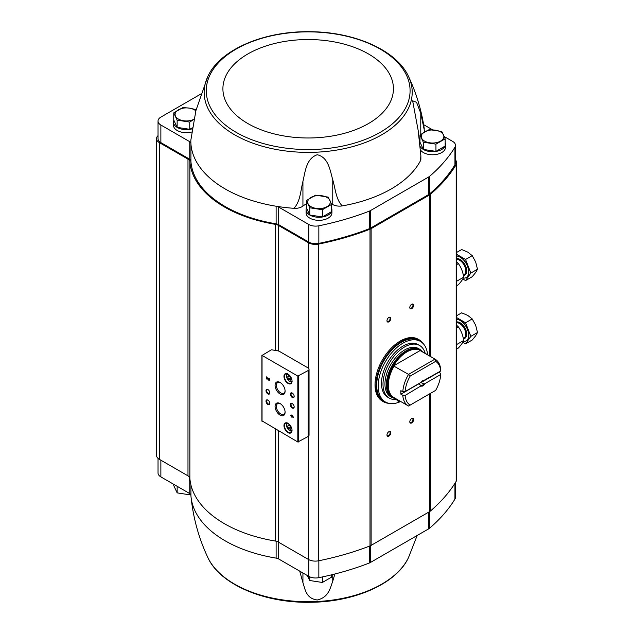 <?xml version="1.0" encoding="UTF-8"?>
<svg xmlns="http://www.w3.org/2000/svg" width="634" height="634" viewBox="0 0 634 634"><rect width="100%" height="100%" fill="white"/><g stroke="black" fill="none" stroke-linecap="round" stroke-linejoin="round"><path stroke-width="0.95" d="M158.032 458.366L158.032 472.94A9.692 5.595 0 0 0 160.87 476.895L189.186 493.244A5.92 3.416 0 0 1 190.913 495.526A117.345 67.751 0 0 0 191.04 496.961A117.345 67.751 0 0 0 276.123 558.11L276.123 541.198M334.871 574L332.763 581.164C330.171 588.154 328.713 597.363 317.254 599.986C306 598.496 305.176 589.358 302.933 582.662L299.716 571.123M417.164 535.5L408.565 557.429A104.031 60.064 180 0 1 279.76 599.455A104.031 60.064 180 0 1 207.793 557.429C198.83 538.314 193.251 518.16 191.04 496.961M455.489 482.458L455.489 497.238A9.692 5.595 0 0 1 454.943 499.101A222.851 128.662 0 0 1 429.543 528.257A6.459 3.733 0 0 1 428.75 528.804L370.304 562.548A6.459 3.733 0 0 1 369.345 563.008A222.851 128.662 0 0 1 318.847 577.669A9.692 5.595 0 0 1 308.774 576.354L278.691 558.982A5.92 3.416 0 0 0 276.123 558.11M420.025 142.285L423.338 149.426L435.946 151.375L445.171 146.042L445.171 138.822L435.946 144.156L423.338 142.206L419.962 134.923L429.186 129.598L441.795 131.547L445.171 138.822M306.38 200.495L306.38 207.722L309.757 214.997L322.365 216.947L331.598 211.621L331.598 204.402L322.365 209.727L309.757 207.778L306.38 200.495L315.605 195.169L328.214 197.119L331.598 204.402M177.148 127.363L177.148 120.143L173.764 112.86L173.764 120.08L177.148 127.363L189.756 129.312L192.284 127.846M331.598 208.174A12.918 7.457 180 0 1 331.907 209.799L331.907 212.881A12.918 7.457 180 0 1 318.989 220.339A12.918 7.457 180 0 1 306.063 212.881L306.063 209.799A12.918 7.457 180 0 1 306.476 207.936M445.171 142.602A12.918 7.457 180 0 1 445.488 144.227L445.488 147.302A12.918 7.457 180 0 1 435.186 154.609A12.918 7.457 180 0 1 420.707 150.266M444.26 136.564L452.652 141.406A9.692 5.595 0 0 1 455.489 145.368A9.692 5.595 0 0 1 454.943 147.223A222.851 128.662 0 0 1 429.543 176.379A6.459 3.733 0 0 1 428.75 176.934L370.304 210.678A6.459 3.733 0 0 1 369.345 211.13A222.851 128.662 0 0 1 318.847 225.799A9.692 5.595 0 0 1 308.774 224.476L278.691 207.104A5.92 3.416 0 0 0 276.123 206.232A117.345 67.751 0 0 0 293.946 208.317A9.692 5.595 0 0 0 302.933 206.074A19.916 11.499 0 0 1 306.38 203.974M432.594 129.827L423.623 124.652M419.962 138.402A19.916 11.499 0 0 0 419.549 138.6M420.461 160.751A9.692 5.595 0 0 0 420.873 159.126L420.873 155.766L420.461 160.751A117.345 67.751 0 0 1 342.281 205.892A9.692 5.595 0 0 1 332.763 204.576A19.916 11.499 0 0 0 331.392 203.886M262.048 420.897L297.822 441.993L308.1 436.501A3.233 1.862 0 0 0 309.043 435.186L309.043 369.257A3.233 1.862 0 0 0 308.1 367.942L279.848 351.624A6.459 3.733 0 0 0 276.892 350.65A120.412 69.518 0 0 1 271.471 349.77L262.048 355.412L297.822 376.073L308.1 370.573A3.233 1.862 0 0 0 309.043 369.257M291.688 414.985L291.688 415.793L290.594 415.159L291.688 416.284L291.688 417.093L292.115 417.338L292.115 416.53L293.637 417.41L291.688 414.985M268.745 378.094L268.745 378.585A0.689 0.396 -120 0 1 269.085 379.742A0.689 0.396 -120 0 1 268.388 379.33L266.613 376.858L266.613 378.974L267.041 379.219L267.041 377.626L268.079 379.489A1.292 0.745 -120 0 0 269.387 380.265A1.292 0.745 -120 0 0 269.585 379.227A1.292 0.745 -120 0 0 268.745 378.094M288.002 432.634A5.706 3.297 -120 0 0 292.036 430.304A5.706 3.297 -120 0 0 288.002 423.314A5.706 3.297 -120 0 0 283.969 425.644A5.706 3.297 -120 0 0 288.002 432.634M288.002 383.411A5.706 3.297 -120 0 0 292.036 381.082A5.706 3.297 -120 0 0 288.002 374.092A5.706 3.297 -120 0 0 283.969 376.422A5.706 3.297 -120 0 0 288.002 383.411M292.266 397.47A2.694 1.553 -120 0 0 294.168 396.377A2.694 1.553 -120 0 0 292.266 393.08A2.694 1.553 -120 0 0 290.364 394.174A2.694 1.553 -120 0 0 292.266 397.47M292.266 408.019A2.694 1.553 -120 0 0 294.168 406.925A2.694 1.553 -120 0 0 292.266 403.628A2.694 1.553 -120 0 0 290.364 404.722A2.694 1.553 -120 0 0 292.266 408.019M280.085 394.023A7.085 4.089 -120 0 0 285.094 391.138A7.085 4.089 -120 0 0 280.085 382.461A7.085 4.089 -120 0 0 275.077 385.353A7.085 4.089 -120 0 0 280.085 394.023M280.085 415.119A7.085 4.089 -120 0 0 285.094 412.235A7.085 4.089 -120 0 0 280.085 403.557A7.085 4.089 -120 0 0 275.077 406.449A7.085 4.089 -120 0 0 280.085 415.119M267.905 393.96A2.694 1.553 -120 0 0 269.807 392.858A2.694 1.553 -120 0 0 267.905 389.561A2.694 1.553 -120 0 0 266.003 390.663A2.694 1.553 -120 0 0 267.905 393.96M267.905 404.508A2.694 1.553 -120 0 0 269.807 403.406A2.694 1.553 -120 0 0 267.905 400.109A2.694 1.553 -120 0 0 266.003 401.211A2.694 1.553 -120 0 0 267.905 404.508M268.079 400.22A2.227 1.284 -120 0 0 267.12 400.189A2.227 1.284 -120 0 0 266.779 401.972A2.227 1.284 -120 0 0 268.237 403.937A2.227 1.284 -120 0 0 269.347 404.048A2.227 1.284 -120 0 0 269.799 403.2M268.079 389.672A2.227 1.284 -120 0 0 267.12 389.641A2.227 1.284 -120 0 0 266.779 391.424A2.227 1.284 -120 0 0 268.237 393.389A2.227 1.284 -120 0 0 269.347 393.5A2.227 1.284 -120 0 0 269.799 392.652M280.426 403.763A6.158 3.558 -120 0 0 277.66 403.628A6.158 3.558 -120 0 0 276.709 408.565A6.158 3.558 -120 0 0 280.735 413.994A6.158 3.558 -120 0 0 283.818 414.303A6.158 3.558 -120 0 0 285.086 411.838M280.426 382.667A6.158 3.558 -120 0 0 277.66 382.532A6.158 3.558 -120 0 0 276.709 387.469A6.158 3.558 -120 0 0 280.735 392.898A6.158 3.558 -120 0 0 283.818 393.207A6.158 3.558 -120 0 0 285.086 390.742M292.44 403.739A2.227 1.284 -120 0 0 291.481 403.707A2.227 1.284 -120 0 0 291.141 405.491A2.227 1.284 -120 0 0 292.599 407.448A2.227 1.284 -120 0 0 293.708 407.559A2.227 1.284 -120 0 0 294.16 406.719M292.44 393.191A2.227 1.284 -120 0 0 291.481 393.159A2.227 1.284 -120 0 0 291.141 394.942A2.227 1.284 -120 0 0 292.599 396.9A2.227 1.284 -120 0 0 293.708 397.011A2.227 1.284 -120 0 0 294.16 396.171M290.332 376.667L288.573 375.653L287.693 376.897L288.573 379.164L290.332 380.178L291.204 378.934L290.332 376.667M288.121 374.163A5.381 3.107 -120 0 0 285.538 373.957A5.381 3.107 -120 0 0 284.714 378.268A5.381 3.107 -120 0 0 288.232 383.015A5.381 3.107 -120 0 0 290.927 383.277A5.381 3.107 -120 0 0 292.036 380.947M290.332 425.889L288.573 424.875L287.693 426.127L288.573 428.394L290.332 429.408L291.204 428.156L290.332 425.889M288.121 423.385A5.381 3.107 -120 0 0 285.538 423.179A5.381 3.107 -120 0 0 284.714 427.498A5.381 3.107 -120 0 0 288.232 432.237A5.381 3.107 -120 0 0 290.927 432.507A5.381 3.107 -120 0 0 292.036 430.169M267.041 377.626L268.309 379.362A1.292 0.745 -120 0 0 269.49 380.178M269.181 379.647A0.689 0.396 -120 0 0 268.974 378.45M266.843 376.992L266.613 378.974M291.917 415.119L291.688 415.793M290.816 415.524L291.688 416.284M291.917 416.15L291.688 417.093M293.637 417.148L292.115 416.53M292.71 416.379L292.115 415.722M289.215 425.248L287.693 426.127M289.817 425.596L290.475 427.292L288.573 428.394M290.475 427.292L290.99 427.593M289.215 376.017L287.693 376.897M289.817 376.366L290.475 378.07L288.573 379.164M290.475 378.07L290.99 378.363M278.231 430.684L278.231 542.015L308.489 559.481A9.692 5.595 0 0 0 318.53 560.805A223.929 129.281 0 0 0 369.994 545.914A7.537 4.351 0 0 0 371.104 545.383L429.472 511.693A7.537 4.351 0 0 0 430.391 511.044A223.929 129.281 0 0 0 456.179 481.333A9.692 5.595 0 0 0 456.726 479.494L456.726 162.78A9.692 5.595 0 0 0 455.489 160.045M158.032 135.636A9.692 5.595 0 0 0 156.511 138.648A9.692 5.595 0 0 0 159.348 142.602L187.981 159.126A6.459 3.733 0 0 1 189.867 161.607A118.423 68.369 0 0 0 275.441 224.349A6.459 3.733 0 0 1 278.231 225.3L308.489 242.767A9.692 5.595 0 0 0 318.53 244.09A223.929 129.281 0 0 0 369.994 229.199A7.537 4.351 0 0 0 371.104 228.668L429.472 194.979A7.537 4.351 0 0 0 430.391 194.337A223.929 129.281 0 0 0 456.179 164.618A9.692 5.595 0 0 0 456.726 162.78M411.704 308.647A2.694 1.553 -60 0 1 409.802 307.553A2.694 1.553 -60 0 1 411.704 304.257A2.694 1.553 -60 0 1 413.614 305.35A2.694 1.553 -60 0 1 411.704 308.647M411.704 422.926A2.694 1.553 -60 0 1 409.802 421.824A2.694 1.553 -60 0 1 411.704 418.527A2.694 1.553 -60 0 1 413.614 419.629A2.694 1.553 -60 0 1 411.704 422.926M388.872 436.105A2.694 1.553 -60 0 1 386.97 435.011A2.694 1.553 -60 0 1 388.872 431.714A2.694 1.553 -60 0 1 390.774 432.808A2.694 1.553 -60 0 1 388.872 436.105M388.872 321.834A2.694 1.553 -60 0 1 386.97 320.733A2.694 1.553 -60 0 1 388.872 317.436A2.694 1.553 -60 0 1 390.774 318.537A2.694 1.553 -60 0 1 388.872 321.834M278.231 542.015A6.459 3.733 0 0 0 275.441 541.064A118.423 68.369 0 0 1 189.867 478.321A6.459 3.733 0 0 0 187.981 475.841L159.348 459.317A9.692 5.595 0 0 1 156.511 455.363L156.511 138.648M201.041 93.919L160.87 117.108A9.692 5.595 0 0 0 158.032 121.062L158.032 138.648A9.692 5.595 0 0 0 160.87 142.602L189.186 158.944A5.92 3.416 0 0 1 190.913 161.234A117.345 67.751 0 0 0 276.123 223.818A5.92 3.416 0 0 1 278.691 224.69L308.774 242.053A9.692 5.595 0 0 0 318.847 243.377A222.851 128.662 0 0 0 369.345 228.708A6.459 3.733 0 0 0 370.304 228.256L428.75 194.511A6.459 3.733 0 0 0 429.543 193.956A222.851 128.662 0 0 0 454.943 164.808A9.692 5.595 0 0 0 455.489 162.946L455.489 145.368M388.697 317.547A2.227 1.284 -60 0 1 389.656 317.515A2.227 1.284 -60 0 1 389.997 319.298A2.227 1.284 -60 0 1 388.539 321.264A2.227 1.284 -60 0 1 387.429 321.375A2.227 1.284 -60 0 1 386.978 320.535M388.697 431.817A2.227 1.284 -60 0 1 389.656 431.794A2.227 1.284 -60 0 1 389.997 433.577A2.227 1.284 -60 0 1 388.539 435.534A2.227 1.284 -60 0 1 387.429 435.645A2.227 1.284 -60 0 1 386.978 434.805M411.537 418.638A2.227 1.284 -60 0 1 412.488 418.606A2.227 1.284 -60 0 1 412.829 420.39A2.227 1.284 -60 0 1 411.379 422.355A2.227 1.284 -60 0 1 410.261 422.458A2.227 1.284 -60 0 1 409.81 421.618M411.537 304.36A2.227 1.284 -60 0 1 412.488 304.336A2.227 1.284 -60 0 1 412.829 306.119A2.227 1.284 -60 0 1 411.379 308.076A2.227 1.284 -60 0 1 410.261 308.187A2.227 1.284 -60 0 1 409.81 307.347M207.793 76.571A104.031 60.064 0 0 0 234.62 134.796A104.031 60.064 0 0 0 360.35 144.283A104.031 60.064 0 0 0 408.565 76.571C396.852 50.522 354.977 31.946 310.367 31.716C264.259 30.789 219.839 49.626 207.793 76.571L195.898 110.609L190.842 140.177A117.345 67.751 0 0 0 190.913 143.656A117.345 67.751 0 0 0 276.123 206.232L276.123 223.818M190.913 161.234L190.913 143.656A5.92 3.416 0 0 0 189.186 141.366L189.186 158.944M158.032 121.062A9.692 5.595 0 0 0 160.87 125.017L189.186 141.366M191.682 132.038A12.918 7.457 180 0 1 173.454 125.239L173.454 122.164A12.918 7.457 180 0 1 173.867 120.294M420.873 155.766L418.186 130.541L412.647 100.814L416.57 102.304L420.778 113.32L424.653 131.832M293.946 208.317C300.342 201.557 300.587 190.683 302.933 181.356C305.176 172.345 306 158.555 317.254 154.736C328.713 157.406 330.171 171.014 332.763 179.858C335.449 188.932 335.996 199.765 342.281 205.892M445.488 144.227A12.918 7.457 180 0 1 445.171 145.852M445.068 146.105A12.918 7.457 180 0 1 433.244 151.677A12.918 7.457 180 0 1 420.477 146.85M331.907 209.799A12.918 7.457 180 0 1 331.598 211.431M331.487 211.685A12.918 7.457 180 0 1 317.349 217.2A12.918 7.457 180 0 1 306.063 209.799M192.134 128.837A12.918 7.457 180 0 1 173.454 122.164M173.764 112.86L182.996 107.534L189.304 108.121L195.605 109.484L196.009 110.197M189.756 129.312L189.756 122.093L177.148 120.143M194.369 119.041L189.756 122.093M193.838 119.327A11.301 6.53 180 0 1 183.448 120.729A11.301 6.53 180 0 1 175.459 116.117A11.301 6.53 180 0 1 178.384 109.817A11.301 6.53 180 0 1 189.304 108.121A11.301 6.53 180 0 1 195.835 110.855M309.757 214.997L309.757 207.778M322.365 216.947L322.365 209.727M326.978 206.684A11.301 6.53 180 0 1 316.057 208.372A11.301 6.53 180 0 1 308.069 203.752A11.301 6.53 180 0 1 310.993 197.451A11.301 6.53 180 0 1 321.913 195.763A11.301 6.53 180 0 1 329.902 200.376A11.301 6.53 180 0 1 326.978 206.684M435.946 151.375L435.946 144.156M423.338 149.426L423.338 142.206M419.962 141.723L419.962 134.923M440.559 141.105A11.301 6.53 180 0 1 429.638 142.793A11.301 6.53 180 0 1 421.65 138.18A11.301 6.53 180 0 1 424.574 131.88A11.301 6.53 180 0 1 435.495 130.184A11.301 6.53 180 0 1 443.483 134.804A11.301 6.53 180 0 1 440.559 141.105M173.764 484.336L173.764 485.596L177.148 492.872L177.148 486.294M189.756 493.624L189.756 494.821L177.148 492.872M309.757 576.845L309.757 580.514L307.292 575.49M322.365 576.94L322.365 582.464L309.757 580.514M331.598 574.824L331.598 577.13L322.365 582.464M421.261 382.223L404.738 391.764L402.788 391.772L400.886 390.671A26.913 15.541 120 0 0 400.886 394.189L418.765 383.863L421.261 385.741L405.086 395.465L421.261 385.741M405.086 391.566A25.297 14.606 -60 0 1 410.158 376.081L435.637 361.372L434.964 359.129A26.913 15.541 -60 0 1 435.209 359.264A26.913 15.541 -60 0 1 440.725 369.868L440.725 370.993L423.575 380.606A2.647 1.53 -60 0 0 422.68 380.733M424.194 384.046L440.725 374.504L424.194 384.046L420.944 382.603A2.647 1.53 120 0 0 421.142 382.294M420.944 382.603L438.823 372.285A26.913 15.541 120 0 0 438.839 372.079M440.725 374.504L440.725 373.378L438.823 372.285M405.086 395.465A25.297 14.606 -60 0 0 410.158 405.094L408.55 406.022A26.913 15.541 -60 0 1 408.296 405.887A26.913 15.541 -60 0 1 402.788 395.283L400.886 394.189M402.788 395.283L404.738 395.283M440.725 370.993L440.709 371.001A25.297 14.606 -60 0 0 435.637 361.372M440.709 374.908A25.297 14.606 -60 0 1 435.637 390.386L410.158 405.094M402.788 391.772A26.913 15.541 -60 0 1 408.55 374.377L410.158 376.081M434.964 359.129L420.31 350.443A27.104 15.644 -60 0 0 393.516 365.913L408.55 374.377L434.964 359.129M421.364 382.167A3.233 1.862 -60 0 1 422.894 380.598A3.233 1.862 -60 0 1 424.431 380.392M424.431 384.299A3.233 1.862 -60 0 1 421.364 386.074M395.045 398.231A27.104 15.644 -60 0 1 393.516 397.566M392.145 397.613L390.71 396.789A27.833 16.064 -60 0 1 390.71 364.653A27.833 16.064 -60 0 1 418.543 348.581L419.977 349.413A27.833 16.064 -60 0 0 392.145 365.477A27.833 16.064 -60 0 0 392.145 397.613L396.274 398.944M399.983 401.798A34.989 20.201 -60 0 1 385.456 402.019A34.989 20.201 -60 0 1 385.456 361.618A34.989 20.201 -60 0 1 420.445 341.417A34.989 20.201 -60 0 1 427.585 354.866M399.024 401.639A3.764 2.171 120 0 1 398.318 400.601L396.797 399.721A3.764 2.171 120 0 0 397.502 400.759L399.024 401.639A3.764 2.171 120 0 0 400.442 401.671A32.294 18.648 120 0 0 400.783 401.544M389.292 398.104L387.77 397.225A30.361 17.53 -60 0 1 387.77 362.165A30.361 17.53 -60 0 1 418.131 344.634L419.653 345.514A30.361 17.53 120 0 0 389.292 363.044A30.361 17.53 120 0 0 389.292 398.104A30.361 17.53 120 0 0 396.702 399.404M385.456 402.019L383.935 401.14A34.989 20.201 -60 0 1 383.935 360.738A34.989 20.201 -60 0 1 418.923 340.537L420.445 341.417M388.888 403.343A35.742 20.637 -60 0 1 383.404 401.702L382.421 401.132A35.742 20.637 -60 0 1 382.421 359.866A35.742 20.637 -60 0 1 418.163 339.23L419.145 339.8A35.742 20.637 -60 0 1 423.306 343.723M398.318 400.601A3.764 2.171 120 0 0 398.041 399.959M425.232 353.503A30.361 17.53 120 0 0 419.653 345.514M393.516 365.913L420.31 350.443M423.575 384.125A2.647 1.53 -60 0 1 422.482 385.155A2.647 1.53 -60 0 1 421.396 385.385M466.275 277.502A12.109 6.99 -120 0 0 466.347 277.462A12.109 6.99 -120 0 0 467.321 265.384A12.109 6.99 -120 0 0 456.726 255.922M456.726 254.361L465.57 259.472L470.84 273.064L465.57 280.569L462.812 278.976M463.288 278.072A12.109 6.99 -120 0 0 466.196 277.549A12.109 6.99 -120 0 0 467.218 265.583A12.109 6.99 -120 0 0 456.726 256.017M465.57 259.472L472.211 255.637L467.757 252.118L461.663 249.542L456.726 252.395M465.57 280.569L472.211 276.733L475.666 272.509L477.489 269.228L475.666 261.961L472.211 255.637M470.84 273.064L477.489 269.228M456.726 262.048L458.39 263.617C461.211 267.516 462.971 272.049 463.66 277.209C462.979 279.087 461.227 281.583 458.39 284.714L456.726 285.672M456.726 264.576L458.39 263.617M456.726 281.211L463.66 277.209M466.275 340.791A12.109 6.99 -120 0 0 466.347 340.751A12.109 6.99 -120 0 0 467.321 328.674A12.109 6.99 -120 0 0 456.726 319.211M456.726 317.65L465.57 322.761L470.84 336.353L465.57 343.858L462.812 342.265M463.288 341.361A12.109 6.99 -120 0 0 466.196 340.838A12.109 6.99 -120 0 0 467.218 328.872A12.109 6.99 -120 0 0 456.726 319.306M465.57 322.761L472.211 318.926L467.757 315.407L461.663 312.831L456.726 315.684M465.57 343.858L472.211 340.022L475.666 335.798L477.489 332.517L475.666 325.25L472.211 318.926M470.84 336.353L477.489 332.517M456.726 325.337L458.39 326.906C461.211 330.805 462.971 335.338 463.66 340.498C462.979 342.376 461.227 344.872 458.39 348.003L456.726 348.962M456.726 327.865L458.39 326.906M456.726 344.508L463.66 340.498M308.1 370.573L308.1 436.501M262.048 355.412L262.048 421.341M297.822 376.073L297.822 441.993M298.582 376.073L298.582 441.993M288.232 374.234A4.034 2.33 -120 0 0 286.663 377.024A4.034 2.33 -120 0 0 289.453 381.208A4.034 2.33 -120 0 0 292.028 380.812M289.833 381.43A4.573 2.639 -120 0 0 291.941 381.747M288.232 423.457A4.034 2.33 -120 0 0 286.663 426.254A4.034 2.33 -120 0 0 289.453 430.438A4.034 2.33 -120 0 0 292.028 430.034M289.833 430.66A4.573 2.639 -120 0 0 291.941 430.969M308.489 242.767L308.489 368.203M308.489 436.232L308.489 559.481M278.231 225.3L278.231 350.943M456.179 164.618L456.179 481.333M430.391 194.337L430.391 356.482M430.391 393.413L430.391 511.044M429.472 194.979L429.472 355.951M429.472 393.944L429.472 511.693M371.104 228.668L371.104 545.383M369.994 229.199L369.994 545.914M318.53 244.09L318.53 560.805M275.441 224.349L275.441 350.428M275.441 429.075L275.441 541.064M189.867 161.607L189.867 478.321M187.981 159.126L187.981 475.841M159.348 142.602L159.348 459.317M454.943 147.223L454.943 164.808M429.543 176.379L429.543 193.956M428.75 176.934L428.75 194.511M370.304 210.678L370.304 228.256M369.345 211.13L369.345 228.708M318.847 225.799L318.847 243.377M308.774 224.476L308.774 242.053M278.691 207.104L278.691 224.69M160.87 125.017L160.87 142.602M424.241 128.488C421.515 110.34 416.292 93.032 408.565 76.571A104.031 60.064 0 0 0 408.248 75.921M236.117 132.316A101.908 58.835 0 0 0 406.608 105.941A101.908 58.835 0 0 0 281.797 33.879A101.908 58.835 0 0 0 236.117 132.316M247.886 123.567A85.257 49.222 0 0 0 390.528 101.503A85.257 49.222 0 0 0 286.108 41.21A85.257 49.222 0 0 0 247.886 123.567M302.933 181.356L302.933 206.074M332.763 179.858L332.763 204.576M420.778 113.32L420.778 134.337M454.943 499.101L454.943 483.338M429.543 528.257L429.543 511.646M428.75 528.804L428.75 512.106M370.304 562.548L370.304 545.787M369.345 563.008L369.345 546.167M318.847 577.669L318.847 560.741M308.774 576.354L308.774 559.64M278.691 558.982L278.691 542.284M190.913 495.526L190.913 484.915M189.186 493.244L189.186 476.808M160.87 476.895L160.87 460.197M302.933 582.662L302.933 572.977M332.763 581.164L332.763 574.531M420.548 350.808A26.913 15.541 -60 0 1 420.802 350.943A26.913 15.541 -60 0 1 421.039 351.093M394.134 397.7A26.913 15.541 -60 0 1 393.88 397.558A26.913 15.541 -60 0 1 394.134 366.056M395.41 398.445A27.23 15.723 -60 0 1 393.191 366.08A27.23 15.723 -60 0 1 422.323 351.822M396.004 398.786A27.516 15.882 -60 0 1 392.842 365.881A27.516 15.882 -60 0 1 422.918 352.163M387.976 403.105A35.528 20.51 -60 0 1 383.665 360.587A35.528 20.51 -60 0 1 422.64 343.049M388.983 403.359L383.404 401.702A35.742 20.637 -60 0 1 383.404 360.437A35.742 20.637 -60 0 1 419.145 339.8L423.369 343.794M463.383 275.497A9.256 5.349 -120 0 0 465.776 266.47A9.256 5.349 -120 0 0 456.726 258.64M463.319 275.172L463.993 274.784A8.614 4.969 -120 0 0 464.548 265.892A8.614 4.969 -120 0 0 456.726 259.472M463.383 338.794A9.256 5.349 -120 0 0 465.776 329.759A9.256 5.349 -120 0 0 456.726 321.929M463.319 338.461L463.993 338.073A8.614 4.969 -120 0 0 464.548 329.181A8.614 4.969 -120 0 0 456.726 322.761M261.89 355.191L261.89 421.119M292.115 381.66L289.564 381.462C286.124 377.499 285.451 374.924 287.543 373.735M292.115 430.882L289.564 430.684C286.124 426.722 285.451 424.146 287.543 422.957M408.565 557.429C396.852 583.478 354.977 602.054 310.367 602.284C264.259 603.211 219.839 584.374 207.793 557.429M435.209 359.264L420.802 350.943M408.296 405.887L393.88 397.558M423.187 352.322L419.977 349.413"/></g></svg>
